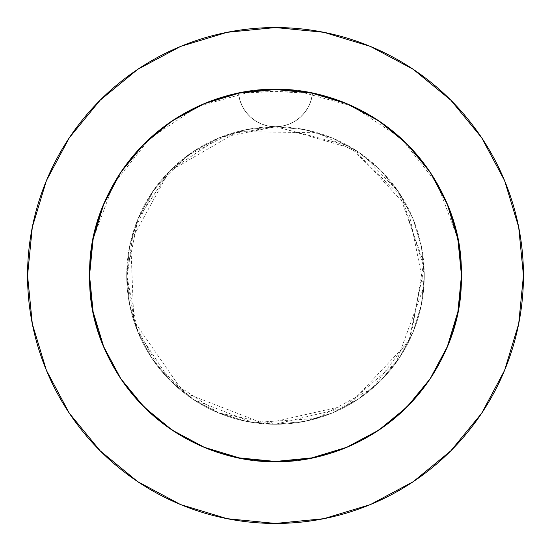 <?xml version="1.0" encoding="UTF-8"?>
<svg xmlns="http://www.w3.org/2000/svg" width="551" height="551" viewBox="0 0 551 551"><rect width="100%" height="100%" fill="white"/><g stroke="black" fill="none" stroke-linecap="round" stroke-linejoin="round"><path stroke-width="0.41" stroke-dasharray="2.75 2.07" d="M205.523 103.202L192.327 109.174L174.447 119.388L157.8 131.524L142.647 145.374L129.072 160.864L117.294 177.759L107.486 195.791L99.697 214.869L94.076 234.664L92.1 244.734L90.681 254.92L89.537 275.5L90.433 257.276L93.105 239.258L97.541 221.523L103.691 204.331L111.474 187.87L120.869 172.194L131.751 157.524L143.976 144.031L157.51 131.765L172.194 120.876L187.815 111.509L204.311 103.705L221.523 97.541L239.203 93.112L257.241 90.433L275.5 89.537L293.724 90.433L311.742 93.105L329.477 97.541L346.669 103.691L363.13 111.474L378.806 120.869L393.476 131.751L406.969 143.976L419.235 157.51L430.124 172.194L439.491 187.815L447.295 204.311L453.459 221.523L457.888 239.203L460.567 257.241L461.462 275.5A185.963 185.963 0 0 0 275.5 89.537A185.963 185.963 0 0 0 89.537 275.5L90.219 259.59L92.251 243.831L95.64 228.259L100.351 213.017L106.329 198.277L113.547 184.11L121.971 170.562L131.524 157.8L142.096 145.946L153.667 135.002L166.161 125.077L179.433 116.275L193.373 108.657L207.961 102.238L228.176 95.66L238.493 93.257A185.963 185.963 0 0 1 312.507 93.257L292.168 90.288L271.567 89.579L249.438 91.37M206.005 103.009L238.493 93.257L239.795 99.958L242.302 106.309L245.932 112.094L250.553 117.122L256.015 121.213L262.131 124.244L268.702 126.103L275.5 126.73A148.77 148.77 0 0 0 126.73 275.5A148.77 148.77 0 0 1 275.5 126.73A148.77 148.77 0 0 1 424.27 275.5A148.77 148.77 0 0 0 275.5 126.73L246.476 129.588L218.568 138.053L192.85 151.8L170.3 170.3L151.8 192.85L138.053 218.568L129.588 246.476L126.73 275.5L129.588 304.524L138.053 332.432L151.8 358.15L170.3 380.7L192.85 399.2L218.568 412.947L246.476 421.412L275.5 424.27L304.524 421.412L332.432 412.947L358.15 399.2L380.7 380.7L399.2 358.15L412.947 332.432L421.412 304.524L424.27 275.5L421.412 246.476L412.947 218.568L399.2 192.85L380.7 170.3L358.15 151.8L332.432 138.053L304.524 129.588L275.5 126.73L282.298 126.103L288.869 124.244L294.985 121.213L300.447 117.122L305.068 112.094L308.698 106.309L311.205 99.958L312.507 93.257A185.963 185.963 0 0 1 461.462 275.5A185.963 185.963 0 0 0 275.5 89.537A185.963 185.963 0 0 0 89.537 275.5A185.963 185.963 0 0 1 238.493 93.257L258.832 90.288L279.433 89.579L299.916 91.149M481.615 413.319L504.578 370.389L518.684 323.871L523.45 275.5A247.95 247.95 0 0 0 275.5 27.55A247.95 247.95 0 0 0 27.55 275.5A247.95 247.95 0 0 0 275.5 523.45A247.95 247.95 0 0 0 523.45 275.5L518.684 227.129L504.578 180.611L481.664 137.743M240.043 92.947L230.869 94.972L206.446 102.83M249.41 91.376L245.326 92.003M322.824 95.66L312.507 93.257L343.032 102.231L322.824 95.66M345.477 103.202L358.673 109.174L376.553 119.388L393.2 131.524L408.353 145.374L421.928 160.864L433.706 177.759L443.514 195.791L451.303 214.869L456.924 234.664L458.9 244.734L460.319 254.92L461.462 275.5L459.933 251.697L455.36 228.259L450.649 213.017L444.671 198.277L437.453 184.11L429.029 170.562L419.476 157.8L408.904 145.946L397.333 135.002L384.839 125.077L371.567 116.275L357.627 108.657L344.995 103.009M90.433 257.241L89.537 275.5L90.433 257.276L91.549 248.246L93.105 239.258L97.541 221.523L93.112 239.203L90.433 257.241L89.537 275.5L90.433 293.724L93.105 311.742L97.541 329.477L103.691 346.669L107.383 354.989L111.474 363.13L120.869 378.806L131.751 393.476L143.976 406.969L157.51 419.235L172.194 430.124L187.815 439.491L204.311 447.295L221.523 453.459L239.203 457.888L257.241 460.567L275.5 461.462L293.724 460.567L311.742 457.895L275.5 461.462L293.724 460.567L302.754 459.451L311.742 457.895L329.477 453.459L346.669 447.309L363.13 439.526L378.806 430.131L393.476 419.249L406.969 407.024L419.235 393.49L430.124 378.806L439.491 363.185L447.295 346.689L453.459 329.477L457.888 311.797L460.567 293.759L461.462 275.5L460.567 257.276L457.895 239.258L453.459 221.523L447.309 204.331L439.526 187.87L430.131 172.194L419.249 157.524L407.024 144.031L393.49 131.765L378.806 120.876L363.185 111.509L346.689 103.705L329.477 97.541L311.797 93.112L293.759 90.433L275.5 89.537L257.276 90.433L239.258 93.105L221.523 97.541L204.331 103.691L187.87 111.474L172.194 120.869L157.524 131.751L144.031 143.976L131.765 157.51L120.876 172.194L111.509 187.815L103.705 204.311L97.541 221.523L93.112 239.203L90.433 257.241M311.742 457.895L329.477 453.459L346.669 447.309L363.13 439.526L378.806 430.131L393.476 419.249L406.969 407.024L419.235 393.49L430.124 378.806L435.008 371.105L439.491 363.185L447.302 346.682L453.459 329.477L457.888 311.797L460.567 293.759L461.462 275.5L460.567 293.724L457.895 311.742L453.459 329.477L447.309 346.669L439.526 363.13L430.131 378.806L419.249 393.476L407.024 406.969L393.49 419.235L378.806 430.124L363.185 439.491L346.682 447.302L329.477 453.459L311.797 457.888L293.759 460.567L275.5 461.462L257.276 460.567L239.258 457.895L221.523 453.459L204.331 447.309L187.87 439.526L172.194 430.131L157.524 419.249L144.031 407.024L131.765 393.49L120.876 378.806L111.509 363.185L103.698 346.682L97.541 329.477L93.112 311.797L90.433 293.759L89.537 275.5L90.433 293.724L93.105 311.742L97.541 329.477L103.691 346.669L111.474 363.13L120.869 378.806L131.751 393.476L143.976 406.969L157.51 419.235L172.194 430.124L187.815 439.491L204.318 447.302L221.523 453.459L239.203 457.888L257.241 460.567L275.5 461.462L293.724 460.567L311.742 457.895L329.477 453.459L346.669 447.309L363.13 439.526L378.806 430.131L393.476 419.249L406.969 407.024L419.235 393.49L430.124 378.806L439.491 363.185L447.302 346.682L453.459 329.477L457.888 311.797L460.567 293.759L461.462 275.5A185.963 185.963 0 0 1 275.5 461.462A185.963 185.963 0 0 1 89.537 275.5L92.258 243.797L93.112 239.224L103.691 204.338L120.876 172.188L111.509 187.815L103.705 204.311L111.474 187.87L120.869 172.194L131.751 157.524L137.702 150.623L143.976 144.031L157.51 131.765L144.031 143.976L131.765 157.51L120.876 172.194L144.004 144.004L172.188 120.876L157.524 131.751L172.194 120.876L187.815 111.509L204.311 103.705L221.523 97.541L204.331 103.691L187.87 111.474L172.194 120.869L204.338 103.691L239.224 93.112L275.5 89.537L257.276 90.433L248.246 91.549L239.258 93.105L221.523 97.541L239.203 93.112L257.241 90.433L275.5 89.537L293.724 90.433L302.754 91.549L311.742 93.105L329.477 97.541L346.669 103.691L363.13 111.474L378.806 120.869L393.476 131.751L406.969 143.976L419.235 157.51L430.124 172.194L439.491 187.815L447.295 204.311L453.459 221.523L457.888 239.203L460.567 257.241L461.462 275.5L460.567 257.276L457.895 239.258L453.459 221.523L447.309 204.331L439.526 187.87L430.131 172.194L419.249 157.524L407.024 144.031L393.49 131.765L378.806 120.876L363.185 111.509L346.689 103.705L329.477 97.541L311.797 93.112L293.759 90.433L275.5 89.537L311.776 93.112L320.131 94.972L344.554 102.83M103.705 204.311L97.541 221.523L103.691 204.331M257.241 460.567L275.5 461.462L257.276 460.567L248.246 459.451L239.258 457.895L221.523 453.459L239.203 457.888L257.241 460.567M204.311 447.295L221.523 453.459L204.331 447.309L187.87 439.526L172.194 430.131L179.895 435.008L187.815 439.491L204.311 447.295L187.87 439.526L172.194 430.131L157.524 419.249L172.194 430.124L157.524 419.249L144.031 407.024L131.765 393.49L143.976 406.969L157.51 419.235L144.031 407.024L131.765 393.49L120.876 378.806L131.751 393.476L120.876 378.806L115.992 371.105L111.509 363.185L103.705 346.689L111.474 363.13L120.869 378.806L111.509 363.185L103.698 346.682L97.541 329.477L103.698 346.682L97.541 329.477L93.112 311.797L90.433 293.759L89.537 275.5L90.433 293.724L91.549 302.754L93.105 311.742L97.541 329.477L93.112 311.797L90.433 293.759L89.537 275.5A185.963 185.963 0 0 0 275.5 461.462A185.963 185.963 0 0 0 461.462 275.5L460.567 293.724L459.451 302.754L457.895 311.742L453.459 329.477L447.309 346.669L439.526 363.13L430.131 378.806L419.249 393.476L413.298 400.377L407.024 406.969L393.49 419.235L378.806 430.124L363.185 439.491L346.682 447.302L329.477 453.459L311.797 457.888L293.759 460.567L275.5 461.462L257.276 460.567L248.246 459.451L239.258 457.895L221.523 453.459L204.331 447.309M293.759 460.567L275.5 461.462L239.224 457.888L204.338 447.309L172.188 430.124L144.004 406.996L120.876 378.812L103.691 346.662L93.112 311.776L89.537 275.5A185.963 185.963 0 0 0 275.5 461.462A185.963 185.963 0 0 0 461.462 275.5L460.567 293.724L457.895 311.742L453.459 329.477L447.309 346.669L439.526 363.13L430.131 378.806L419.249 393.476L413.298 400.377L407.024 406.969L393.49 419.235L378.806 430.124L363.185 439.491L346.682 447.302L329.477 453.459L311.797 457.888L293.759 460.567M354.686 107.238L375.555 118.747M386.306 126.151L402.774 139.913M412.479 149.72L425.737 165.906M433.472 177.381L443.658 196.087M448.879 208.257L455.904 230.366M458.294 241.324L461.462 275.5L457.888 311.776L447.309 346.662L430.124 378.812L406.996 406.996L378.812 430.124L346.662 447.309L311.776 457.888L275.5 461.462L239.224 457.888L204.338 447.309L172.188 430.124L144.004 406.996L120.876 378.812L103.691 346.662L120.876 378.812M95.096 230.366L102.121 208.257M107.342 196.087L117.528 177.381M125.263 165.906L138.521 149.72M148.226 139.913L164.694 126.151M175.445 118.747L196.314 107.238M459.871 299.765L457.888 311.776L461.462 275.5L457.888 239.224L461.462 275.5C463.432 183.758 387.952 99.208 296.624 90.743C190.467 75.329 86.287 168.317 89.537 275.5C87.568 367.242 163.048 451.792 254.376 460.257C360.533 475.671 464.713 382.683 461.462 275.5C463.432 183.758 387.952 99.208 296.624 90.743C190.467 75.329 86.287 168.317 89.537 275.5C87.568 367.242 163.048 451.792 254.376 460.257C360.533 475.671 464.713 382.683 461.462 275.5L457.743 238.493L437.391 183.986L401.183 138.439L352.681 106.309L296.624 90.743L239.224 93.112L204.338 103.691L172.188 120.876M430.09 378.868L447.309 346.662L430.124 378.812L406.996 406.996L378.812 430.124L346.662 447.309L311.776 457.888L346.662 447.309L378.812 430.124M378.868 120.91L346.662 103.691L311.776 93.112L346.662 103.691L378.812 120.876L406.996 144.004L430.124 172.188L447.309 204.338L457.888 239.224L447.309 204.338L430.124 172.188M413.319 69.385L370.389 46.422L323.871 32.316L275.5 27.55L227.129 32.316L180.611 46.422L137.743 69.336M69.385 137.681L46.422 180.611L32.316 227.129L27.55 275.5L32.316 323.871L46.422 370.389L69.336 413.257M137.681 481.615L180.611 504.578L227.129 518.684L275.5 523.45L323.871 518.684L370.389 504.578L413.257 481.664M93.112 311.776L103.691 346.662M172.132 430.09L204.338 447.309L239.224 457.888L275.5 461.462L311.776 457.888M447.309 346.662L457.888 311.776M120.91 172.132L103.691 204.338L93.112 239.224L89.537 275.5L93.257 238.493L113.609 183.986L149.817 138.439L198.319 106.309L254.376 90.743L312.507 93.257L311.205 99.958L308.698 106.309L305.068 112.094L300.447 117.122L294.985 121.213L288.869 124.244L282.298 126.103L275.5 126.73L304.524 129.588L332.432 138.053L358.15 151.8L380.7 170.3L399.2 192.85L412.947 218.568L421.412 246.476L424.27 275.5L421.412 304.524L412.947 332.432L399.2 358.15L380.7 380.7L358.15 399.2L332.432 412.947L304.524 421.412L275.5 424.27L246.476 421.412L218.568 412.947L192.85 399.2L170.3 380.7L151.8 358.15L138.053 332.432L129.588 304.524L126.73 275.5L129.588 246.476L138.053 218.568L151.8 192.85L170.3 170.3L192.85 151.8L218.568 138.053L246.476 129.588L275.5 126.73A37.192 37.192 0 0 0 312.507 93.257L275.5 89.537L239.224 93.112M126.73 275.5A148.77 148.77 0 0 0 275.5 424.27A148.77 148.77 0 0 0 424.27 275.5A148.77 148.77 0 0 1 275.5 424.27A148.77 148.77 0 0 1 126.73 275.5M461.462 275.5C463.06 189.544 397.099 108.802 312.507 93.257A37.192 37.192 0 0 1 238.493 93.257A37.192 37.192 0 0 0 275.5 126.73L268.702 126.103L262.131 124.244L256.015 121.213L250.553 117.122L245.932 112.094L242.302 106.309L239.795 99.958L238.493 93.257C153.901 108.802 87.94 189.544 89.537 275.5C87.568 367.242 163.048 451.792 254.376 460.257C360.533 475.671 464.713 382.683 461.462 275.5C463.432 367.242 387.952 451.792 296.624 460.257C190.467 475.671 86.287 382.683 89.537 275.5C87.568 183.758 163.048 99.208 254.376 90.743C360.533 75.329 464.713 168.317 461.462 275.5C463.432 367.242 387.952 451.792 296.624 460.257C190.467 475.671 86.287 382.683 89.537 275.5C87.568 183.758 163.048 99.208 254.376 90.743C360.533 75.329 464.713 168.317 461.462 275.5C463.432 367.242 387.952 451.792 296.624 460.257C190.467 475.671 86.287 382.683 89.537 275.5M275.5 126.73L347.784 145.471L401.831 196.927L424.091 268.137L408.938 341.276L349.272 404.696L264.459 423.857L183.428 392.353L133.803 320.827L130.725 241.262L169.054 171.568L237.818 131.586L317.431 132.763L363.054 155.224L398.442 191.727L423.719 262.744L410.943 337.047L372.717 388.118L316.653 418.464L253.026 422.562L193.504 399.633L158.619 367.538L135.491 325.793L126.771 279.061L133.197 232.123L154.039 189.592L187.34 155.664L229.822 133.921L276.664 126.737L353.88 149.052L408.174 208.195L423.829 286.913L396.245 362.406L343.204 407.974L275.197 424.27L218.527 412.926L169.956 380.348L137.86 331.957L126.73 275.342L137.977 218.754L170.169 170.438L218.788 137.97L275.5 126.73"/><path stroke-width="0.83" d="M239.258 93.105L204.338 103.691L172.188 120.876L144.004 144.004L120.876 172.188L103.691 204.338L93.112 239.224L89.537 275.5A185.963 185.963 0 0 1 275.5 89.537A185.963 185.963 0 0 1 461.462 275.5L459.871 299.765M27.55 275.5A247.95 247.95 0 0 1 275.5 27.55A247.95 247.95 0 0 1 523.45 275.5A247.95 247.95 0 0 1 275.5 523.45A247.95 247.95 0 0 1 27.55 275.5L32.316 323.871L46.422 370.389L69.336 413.257L100.172 450.828L137.743 481.664L180.611 504.578L227.129 518.684L275.5 523.45L323.871 518.684L370.389 504.578L413.257 481.664L450.828 450.828L481.664 413.257L504.578 370.389L518.684 323.871L523.45 275.5L518.684 227.129L504.578 180.611L481.664 137.743L450.828 100.172L413.257 69.336L370.389 46.422L323.871 32.316L275.5 27.55L227.129 32.316L180.611 46.422L137.743 69.336L100.172 100.172L69.336 137.743L46.422 180.611L32.316 227.129L27.55 275.5M206.446 102.83L205.523 103.202M245.326 92.003L240.043 92.947M344.554 102.83L345.477 103.202M299.916 91.149L311.776 93.112L275.5 89.537L239.224 93.112L275.459 89.537M120.841 378.764L144.004 406.996L172.188 430.124L204.338 447.309L239.224 457.888L275.5 461.462L311.776 457.888L346.662 447.309L378.812 430.124L406.996 406.996L430.09 378.868M93.105 311.742L103.691 346.662L93.112 311.776L89.537 275.5L92.706 241.331L95.096 230.366M344.995 103.009L354.686 107.238M375.555 118.747L386.306 126.151M402.774 139.913L412.479 149.72M425.737 165.906L433.472 177.381M443.658 196.087L448.879 208.257M455.904 230.366L458.294 241.324M457.888 311.776L447.309 346.662L457.888 311.776L461.462 275.5L457.888 239.224L447.309 204.338L430.124 172.188L406.996 144.004L378.868 120.91M102.121 208.257L107.342 196.087M117.528 177.381L125.263 165.906M138.521 149.72L148.226 139.913M164.694 126.151L175.445 118.747M196.314 107.238L206.005 103.009M481.664 137.743L450.828 100.172L413.319 69.385M137.743 69.336L100.172 100.172L69.385 137.681M69.336 413.257L100.172 450.828L137.681 481.615M413.257 481.664L450.828 450.828L481.615 413.319M103.691 346.662L120.876 378.812L144.004 406.996L172.132 430.09M172.188 120.876L144.004 144.004L120.91 172.132M378.812 430.124L406.996 406.996L430.124 378.812L447.309 346.662M430.124 172.188L406.996 144.004L378.812 120.876L346.662 103.691L311.776 93.112L275.528 89.537M461.462 275.5A185.963 185.963 0 0 1 275.5 461.462A185.963 185.963 0 0 1 89.537 275.5"/></g></svg>
